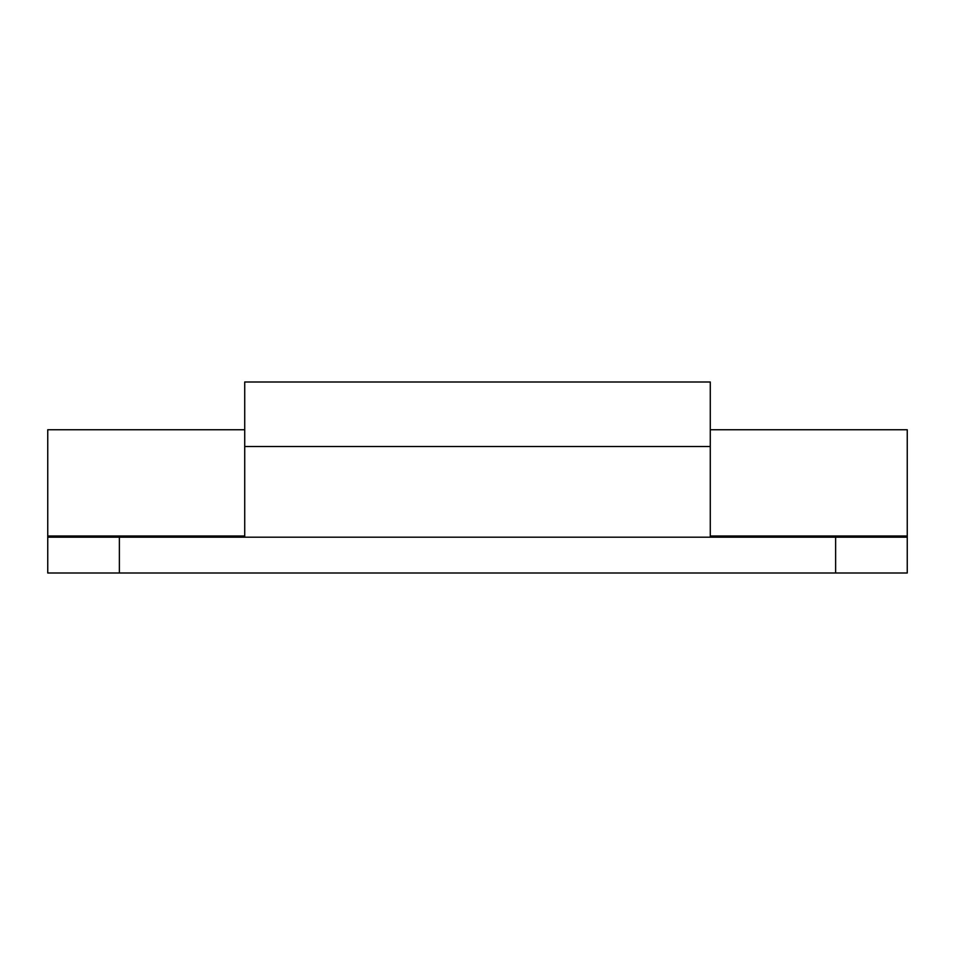 <?xml version="1.0" encoding="UTF-8"?>
<svg xmlns="http://www.w3.org/2000/svg" width="955" height="955" viewBox="0 0 955 955"><rect width="100%" height="100%" fill="white"/><g stroke="black" fill="none" stroke-linecap="round" stroke-linejoin="round"><path stroke-width="1.43" d="M47.75 537.116L47.75 429.75L244.719 429.75L244.719 535.994L47.75 535.994M907.25 537.116L907.25 429.75L710.281 429.75L710.281 535.994L907.25 535.994M244.719 537.188L244.719 382L710.281 382L710.281 446.51L244.719 446.51M710.281 537.188L710.281 446.51M835.625 573L835.625 537.188L907.25 537.188L907.25 573L47.75 573L47.75 537.188L119.375 537.188L119.375 573M835.625 537.188L119.375 537.188"/></g></svg>
